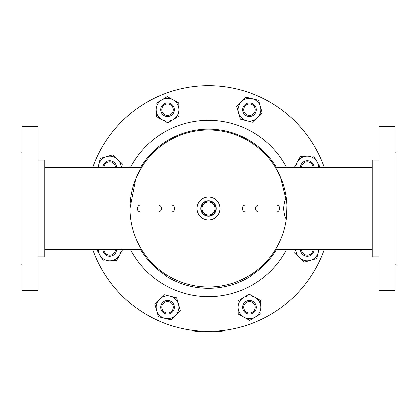 <?xml version="1.0" encoding="UTF-8"?>
<svg xmlns="http://www.w3.org/2000/svg" width="417" height="417" viewBox="0 0 417 417"><rect width="100%" height="100%" fill="white"/><g stroke="black" fill="none" stroke-linecap="round" stroke-linejoin="round"><path stroke-width="0.63" d="M141.905 250.007L141.556 249.439L44.734 249.439M44.734 167.556L141.556 167.556L141.905 166.988L135.723 179.148L130.026 208.495A78.474 78.474 0 0 1 203.444 130.187A78.474 78.474 0 0 1 286.323 198.403L286.234 198.263C285.129 198.841 284.238 202.255 283.555 208.495C284.238 214.739 285.129 218.154 286.234 218.732L286.323 218.586A78.474 78.474 0 0 1 203.444 286.802A78.474 78.474 0 0 1 130.026 208.495M286.745 202.516L280.438 177.142L275.095 166.988L275.444 167.556L372.266 167.556M372.266 249.439L275.444 249.439L275.095 250.007M286.557 216.538L286.891 204.903M208.5 286.969A78.474 78.474 0 0 0 286.323 198.403L286.896 205.065L286.896 211.925L286.323 218.586M283.56 208.495A75.06 75.06 0 0 1 283.56 208.808A75.06 75.06 0 0 0 283.56 208.495M208.5 200.853A7.642 7.642 -0.1 0 0 200.858 208.495A7.642 7.642 -0.1 0 0 208.5 216.136A7.642 7.642 -0.1 0 0 216.142 208.495A7.642 7.642 -0.1 0 0 208.5 200.853M208.5 201.145A7.35 7.35 -0.1 0 0 201.15 208.495A7.35 7.35 -0.1 0 0 208.5 215.844A7.35 7.35 -0.1 0 0 215.85 208.495A7.35 7.35 -0.1 0 0 208.5 201.145M208.5 202.099A6.396 6.396 -0.1 0 0 202.104 208.495A6.396 6.396 -0.1 0 0 208.5 214.891A6.396 6.396 -0.1 0 0 214.896 208.495A6.396 6.396 -0.1 0 0 208.5 202.099M208.5 219.868A11.374 11.374 -0.1 0 0 219.874 208.495A11.374 11.374 -0.1 0 0 208.5 197.121A11.374 11.374 -0.1 0 0 197.126 208.495A11.374 11.374 -0.1 0 0 208.5 219.868M379.089 160.159L372.266 160.159L372.266 256.83L379.089 256.83M379.089 126.612L379.089 290.378L395.014 290.378L395.014 126.612L379.089 126.612M395.014 264.79L396.15 264.79L396.15 152.2L395.014 152.2M37.911 160.159L44.734 160.159L44.734 256.83L37.911 256.83M37.911 290.378L21.986 290.378L21.986 126.612L37.911 126.612L37.911 290.378M21.986 264.79L20.85 264.79L20.85 152.2L21.986 152.2M130.448 167.556A88.138 88.138 0 0 1 286.552 167.556M286.552 249.439A88.138 88.138 0 0 1 130.448 249.439M321.976 161.494A122.827 122.827 0 0 0 92.699 167.556A122.827 122.827 0 0 1 324.301 167.556M324.301 249.439A122.827 122.827 0 0 1 92.699 249.439A122.827 122.827 0 0 0 208.5 331.322M166.982 276.101A79.334 79.334 0 0 1 140.545 249.439M140.545 167.556A79.334 79.334 0 0 1 276.455 167.556M276.455 249.439A79.334 79.334 0 0 1 250.018 276.101M249.512 313A5.739 5.739 0 0 1 243.669 307.365A5.739 5.739 0 0 1 249.309 301.522A5.739 5.739 0 0 1 255.152 307.157A5.739 5.739 0 0 1 249.512 313M249.533 314.084A6.823 6.823 0 0 1 242.59 307.386A6.823 6.823 0 0 1 249.288 300.438A6.823 6.823 0 0 1 256.231 307.136A6.823 6.823 0 0 1 249.533 314.084M237.919 300.902L249.173 294.131L260.661 300.49L260.781 307.058A11.374 11.374 0 0 1 255.272 317.009L249.647 320.392L238.159 314.032L237.919 300.902M260.901 313.62L260.781 307.058A11.374 11.374 0 0 0 243.549 297.519A11.374 11.374 0 0 0 243.903 317.212A11.374 11.374 0 0 0 255.272 317.009L260.901 313.62M258.722 211.909L245.514 211.909A3.414 3.18 90 0 1 242.334 208.495A3.414 3.18 90 0 1 245.514 205.086L258.722 205.086A3.414 3.18 90 0 0 255.543 208.495A3.414 3.18 90 0 0 258.722 211.909L276.299 211.909C278.03 211.935 279.166 210.799 279.708 208.495C279.51 206.425 278.368 205.284 276.299 205.086L258.722 205.086M163.605 311.395A5.739 5.739 0 0 1 163.459 303.279A5.739 5.739 0 0 1 171.575 303.128A5.739 5.739 0 0 1 171.721 311.249A5.739 5.739 0 0 1 163.605 311.395M162.854 312.171A6.823 6.823 0 0 1 162.677 302.523A6.823 6.823 0 0 1 172.325 302.351A6.823 6.823 0 0 1 172.502 311.999A6.823 6.823 0 0 1 162.854 312.171M115.473 249.439A5.739 5.739 0 0 1 109.77 255.147A5.739 5.739 0 0 1 103.995 249.439M116.557 249.439A6.823 6.823 0 0 1 109.78 256.231A6.823 6.823 0 0 1 102.91 249.439M103.995 167.556A5.739 5.739 0 0 1 111.865 162.255A5.739 5.739 0 0 1 115.473 167.556M102.91 167.556A6.823 6.823 0 0 1 112.272 161.254A6.823 6.823 0 0 1 116.557 167.556M167.488 103.989A5.739 5.739 0 0 1 173.331 109.624A5.739 5.739 0 0 1 167.691 115.467A5.739 5.739 0 0 1 161.848 109.833A5.739 5.739 0 0 1 167.488 103.989M167.467 102.905A6.823 6.823 0 0 1 174.41 109.608A6.823 6.823 0 0 1 167.712 116.551A6.823 6.823 0 0 1 160.769 109.853A6.823 6.823 0 0 1 167.467 102.905M253.395 105.6A5.739 5.739 0 0 1 253.541 113.716A5.739 5.739 0 0 1 245.425 113.862A5.739 5.739 0 0 1 245.279 105.746A5.739 5.739 0 0 1 253.395 105.6M254.146 104.818A6.823 6.823 0 0 1 254.323 114.466A6.823 6.823 0 0 1 244.675 114.639A6.823 6.823 0 0 1 244.498 104.99A6.823 6.823 0 0 1 254.146 104.818M301.527 167.556A5.739 5.739 0 0 1 307.23 161.843A5.739 5.739 0 0 1 313.005 167.556M300.443 167.556A6.823 6.823 0 0 1 307.22 160.764A6.823 6.823 0 0 1 314.09 167.556M313.005 249.439A5.739 5.739 0 0 1 305.135 254.735A5.739 5.739 0 0 1 301.527 249.439M314.09 249.439A6.823 6.823 0 0 1 304.728 255.741A6.823 6.823 0 0 1 300.443 249.439M163.964 294.642L176.704 297.811L180.332 310.43L175.776 315.158A11.374 11.374 0 0 1 164.845 318.296L158.476 316.712L154.848 304.092L163.964 294.642M171.215 319.881L175.776 315.158A11.374 11.374 0 0 0 170.334 296.226A11.374 11.374 0 0 0 156.662 310.404A11.374 11.374 0 0 0 164.845 318.296L171.215 319.881M122.864 249.168L116.505 260.656L109.942 260.776A11.374 11.374 0 0 1 99.991 255.272L96.718 249.439M98.36 249.439A11.374 11.374 0 0 0 99.991 255.272L103.374 260.896L109.942 260.776A11.374 11.374 0 0 0 121.107 249.439M98.021 167.556L100.283 158.47L112.903 154.843L122.353 163.959L121.462 167.556M98.36 167.556A11.374 11.374 0 0 1 117.63 159.398A11.374 11.374 0 0 1 121.107 167.556M179.081 116.088L167.827 122.859L156.339 116.499L156.219 109.937A11.374 11.374 0 0 1 161.728 99.986L167.353 96.598L178.841 102.957L179.081 116.088M156.099 103.369L156.219 109.937A11.374 11.374 0 0 0 173.451 119.476A11.374 11.374 0 0 0 173.097 99.778A11.374 11.374 0 0 0 161.728 99.986L156.099 103.369M253.036 122.353L240.296 119.184L236.668 106.559L241.224 101.837A11.374 11.374 0 0 1 252.155 98.693L258.524 100.278L262.152 112.898L253.036 122.353M245.785 97.109L241.224 101.837A11.374 11.374 0 0 0 246.666 120.768A11.374 11.374 0 0 0 260.338 106.59A11.374 11.374 0 0 0 252.155 98.693L245.785 97.109M294.136 167.822L300.495 156.333L307.058 156.213A11.374 11.374 0 0 1 317.009 161.723L320.282 167.556M318.64 167.556A11.374 11.374 0 0 0 317.009 161.723L313.626 156.094L307.058 156.213A11.374 11.374 0 0 0 295.893 167.556M318.979 249.439L316.717 258.524L304.097 262.152L294.647 253.036L295.538 249.439M318.64 249.439A11.374 11.374 0 0 1 299.37 257.591A11.374 11.374 0 0 1 295.893 249.439M158.278 205.086L171.486 205.086A3.414 3.18 -90 0 1 174.666 208.495A3.414 3.18 -90 0 1 171.486 211.909L158.278 211.909A3.414 3.18 -90 0 0 161.457 208.495A3.414 3.18 -90 0 0 158.278 205.086L140.701 205.086C138.97 205.055 137.834 206.191 137.292 208.495C137.49 210.569 138.632 211.706 140.701 211.909L158.278 211.909M195.161 331.234L195.896 331.312L195.161 331.234M220.869 330.697L221.239 330.66M222.47 331.166L223.204 331.077L222.47 331.166M223.825 330.363L224.336 330.295L224.419 330.926L223.288 331.067A123.463 123.463 0 0 1 193.712 331.067L192.581 330.926L192.664 330.295L193.384 330.389M223.533 330.4L223.21 330.436L223.288 331.067M223.126 330.446L222.397 330.53M195.959 330.681L195.229 330.603M250.252 276.481A79.783 79.783 0 0 1 166.748 276.481L167.436 275.366A78.474 78.474 0 0 0 249.564 275.366L250.252 276.481M193.79 330.436L193.712 331.067M262.47 205.086L276.299 205.086M275.679 211.909L276.299 211.909M141.321 211.909L140.701 211.909M141.321 205.086L140.701 205.086"/></g></svg>
